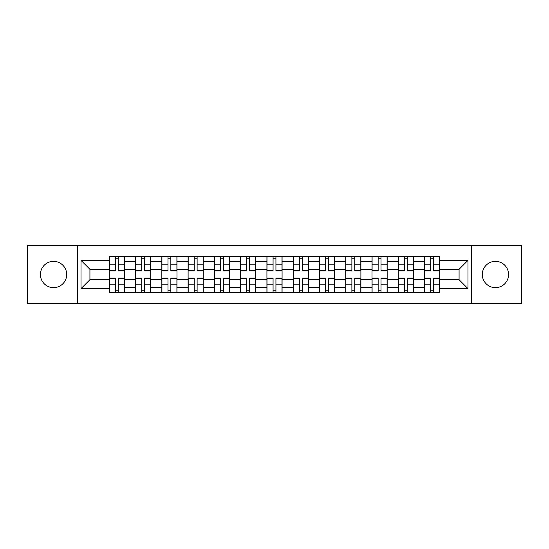 <?xml version="1.0" encoding="UTF-8"?>
<svg xmlns="http://www.w3.org/2000/svg" width="549" height="549" viewBox="0 0 549 549"><rect width="100%" height="100%" fill="white"/><g stroke="black" fill="none" stroke-linecap="round" stroke-linejoin="round"><path stroke-width="0.82" d="M495.445 261.365A13.135 13.135 0 0 0 482.31 274.5A13.135 13.135 0 0 0 495.445 287.635A13.135 13.135 0 0 0 508.58 274.5A13.135 13.135 0 0 0 495.445 261.365M53.555 261.365A13.135 13.135 0 0 0 40.42 274.5A13.135 13.135 0 0 0 53.555 287.635A13.135 13.135 0 0 0 66.69 274.5A13.135 13.135 0 0 0 53.555 261.365M471.365 303.384L521.55 303.384L521.55 245.616L27.45 245.616L27.45 303.384L471.365 303.384L471.365 245.616M135.569 292.603L135.569 261.53L124.451 261.53L124.451 292.603M124.451 261.53L124.451 256.397M135.569 261.53L135.569 256.397M150.721 256.397L150.721 292.603M161.838 292.603L161.838 256.397M176.991 256.397L176.991 292.603M188.108 292.603L188.108 256.397M203.267 256.397L203.267 292.603M214.378 292.603L214.378 256.397M229.537 256.397L229.537 292.603M240.647 292.603L240.647 256.397M255.807 256.397L255.807 292.603M266.924 292.603L266.924 256.397M282.076 256.397L282.076 292.603M293.193 292.603L293.193 256.397M308.353 256.397L308.353 292.603M319.463 292.603L319.463 256.397M334.622 256.397L334.622 292.603M345.733 292.603L345.733 256.397M360.892 256.397L360.892 292.603M372.009 292.603L372.009 256.397M387.162 256.397L387.162 292.603M398.279 292.603L398.279 256.397M413.431 256.397L413.431 292.603M424.549 292.603L424.549 256.397M424.549 279.722L413.431 279.722M398.279 279.722L387.162 279.722M372.009 279.722L360.892 279.722M345.733 279.722L334.622 279.722M319.463 279.722L308.353 279.722M293.193 279.722L282.076 279.722M266.924 279.722L255.807 279.722M240.647 279.722L229.537 279.722M214.378 279.722L203.267 279.722M188.108 279.722L176.991 279.722M161.838 279.722L150.721 279.722M135.569 279.722L124.451 279.722M424.549 269.278L413.431 269.278M398.279 269.278L387.162 269.278M372.009 269.278L360.892 269.278M345.733 269.278L334.622 269.278M319.463 269.278L308.353 269.278M293.193 269.278L282.076 269.278M266.924 269.278L255.807 269.278M240.647 269.278L229.537 269.278M214.378 269.278L203.267 269.278M188.108 269.278L176.991 269.278M161.838 269.278L150.721 269.278M135.569 269.278L124.451 269.278M89.926 279.722L109.292 279.722L109.292 269.278L89.926 269.278L89.926 279.722L81.005 288.644L81.005 260.356L109.292 260.356L109.292 269.278M439.708 269.278L439.708 279.722L459.074 279.722L459.074 269.278L439.708 269.278L439.708 256.397L109.292 256.397L109.292 260.356M439.708 260.356L467.995 260.356L467.995 288.644L439.708 288.644L439.708 279.722M109.292 279.722L109.292 292.603L439.708 292.603L439.708 288.644M109.292 288.644L81.005 288.644M77.635 303.384L77.635 245.616M118.303 290.078L115.441 290.078M115.441 258.922L118.303 258.922M144.572 290.078L141.711 290.078M141.711 258.922L144.572 258.922M170.849 290.078L167.987 290.078M167.987 258.922L170.849 258.922M197.118 290.078L194.257 290.078M194.257 258.922L197.118 258.922M223.388 290.078L220.526 290.078M220.526 258.922L223.388 258.922M249.658 290.078L246.796 290.078M246.796 258.922L249.658 258.922M275.934 290.078L273.066 290.078M273.066 258.922L275.934 258.922M302.204 290.078L299.342 290.078M299.342 258.922L302.204 258.922M328.474 290.078L325.612 290.078M325.612 258.922L328.474 258.922M354.743 290.078L351.882 290.078M351.882 258.922L354.743 258.922M381.013 290.078L378.151 290.078M378.151 258.922L381.013 258.922M407.289 290.078L404.428 290.078M404.428 258.922L407.289 258.922M433.559 290.078L430.697 290.078M430.697 258.922L433.559 258.922M81.005 260.356L89.926 269.278M459.074 279.722L467.995 288.644M459.074 269.278L467.995 260.356M118.303 270.877L118.303 256.568L124.369 256.568L124.369 270.877L118.303 270.877M115.441 258.757L118.303 258.757M115.441 256.568L109.381 256.568L109.381 270.877L115.441 270.877L115.441 256.568L118.303 256.568M115.441 278.123L115.441 292.432L109.381 292.432L109.381 278.123L115.441 278.123M118.303 290.243L115.441 290.243M118.303 292.432L124.369 292.432L124.369 278.123L118.303 278.123L118.303 292.432L115.441 292.432M144.572 270.877L144.572 256.568L150.639 256.568L150.639 270.877L144.572 270.877M141.711 258.757L144.572 258.757M141.711 256.568L135.651 256.568L135.651 270.877L141.711 270.877L141.711 256.568L144.572 256.568M170.849 270.877L170.849 256.568L176.908 256.568L176.908 270.877L170.849 270.877M167.987 258.757L170.849 258.757M167.987 256.568L161.921 256.568L161.921 270.877L167.987 270.877L167.987 256.568L170.849 256.568M141.711 278.123L141.711 292.432L135.651 292.432L135.651 278.123L141.711 278.123M144.572 290.243L141.711 290.243M144.572 292.432L150.639 292.432L150.639 278.123L144.572 278.123L144.572 292.432L141.711 292.432M167.987 278.123L167.987 292.432L161.921 292.432L161.921 278.123L167.987 278.123M170.849 290.243L167.987 290.243M170.849 292.432L176.908 292.432L176.908 278.123L170.849 278.123L170.849 292.432L167.987 292.432M197.118 270.877L197.118 256.568L203.178 256.568L203.178 270.877L197.118 270.877M194.257 258.757L197.118 258.757M194.257 256.568L188.19 256.568L188.19 270.877L194.257 270.877L194.257 256.568L197.118 256.568M223.388 270.877L223.388 256.568L229.455 256.568L229.455 270.877L223.388 270.877M220.526 258.757L223.388 258.757M220.526 256.568L214.467 256.568L214.467 270.877L220.526 270.877L220.526 256.568L223.388 256.568M249.658 270.877L249.658 256.568L255.724 256.568L255.724 270.877L249.658 270.877M246.796 258.757L249.658 258.757M246.796 256.568L240.737 256.568L240.737 270.877L246.796 270.877L246.796 256.568L249.658 256.568M194.257 278.123L194.257 292.432L188.19 292.432L188.19 278.123L194.257 278.123M197.118 290.243L194.257 290.243M197.118 292.432L203.178 292.432L203.178 278.123L197.118 278.123L197.118 292.432L194.257 292.432M220.526 278.123L220.526 292.432L214.467 292.432L214.467 278.123L220.526 278.123M223.388 290.243L220.526 290.243M223.388 292.432L229.455 292.432L229.455 278.123L223.388 278.123L223.388 292.432L220.526 292.432M246.796 278.123L246.796 292.432L240.737 292.432L240.737 278.123L246.796 278.123M249.658 290.243L246.796 290.243M249.658 292.432L255.724 292.432L255.724 278.123L249.658 278.123L249.658 292.432L246.796 292.432M275.934 270.877L275.934 256.568L281.994 256.568L281.994 270.877L275.934 270.877M273.066 258.757L275.934 258.757M273.066 256.568L267.006 256.568L267.006 270.877L273.066 270.877L273.066 256.568L275.934 256.568M273.066 278.123L273.066 292.432L267.006 292.432L267.006 278.123L273.066 278.123M275.934 290.243L273.066 290.243M275.934 292.432L281.994 292.432L281.994 278.123L275.934 278.123L275.934 292.432L273.066 292.432M302.204 270.877L302.204 256.568L308.264 256.568L308.264 270.877L302.204 270.877M299.342 258.757L302.204 258.757M299.342 256.568L293.276 256.568L293.276 270.877L299.342 270.877L299.342 256.568L302.204 256.568M299.342 278.123L299.342 292.432L293.276 292.432L293.276 278.123L299.342 278.123M302.204 290.243L299.342 290.243M302.204 292.432L308.264 292.432L308.264 278.123L302.204 278.123L302.204 292.432L299.342 292.432M328.474 270.877L328.474 256.568L334.533 256.568L334.533 270.877L328.474 270.877M325.612 258.757L328.474 258.757M325.612 256.568L319.545 256.568L319.545 270.877L325.612 270.877L325.612 256.568L328.474 256.568M325.612 278.123L325.612 292.432L319.545 292.432L319.545 278.123L325.612 278.123M328.474 290.243L325.612 290.243M328.474 292.432L334.533 292.432L334.533 278.123L328.474 278.123L328.474 292.432L325.612 292.432M354.743 270.877L354.743 256.568L360.81 256.568L360.81 270.877L354.743 270.877M351.882 258.757L354.743 258.757M351.882 256.568L345.822 256.568L345.822 270.877L351.882 270.877L351.882 256.568L354.743 256.568M351.882 278.123L351.882 292.432L345.822 292.432L345.822 278.123L351.882 278.123M354.743 290.243L351.882 290.243M354.743 292.432L360.81 292.432L360.81 278.123L354.743 278.123L354.743 292.432L351.882 292.432M381.013 270.877L381.013 256.568L387.079 256.568L387.079 270.877L381.013 270.877M378.151 258.757L381.013 258.757M378.151 256.568L372.092 256.568L372.092 270.877L378.151 270.877L378.151 256.568L381.013 256.568M378.151 278.123L378.151 292.432L372.092 292.432L372.092 278.123L378.151 278.123M381.013 290.243L378.151 290.243M381.013 292.432L387.079 292.432L387.079 278.123L381.013 278.123L381.013 292.432L378.151 292.432M407.289 270.877L407.289 256.568L413.349 256.568L413.349 270.877L407.289 270.877M404.428 258.757L407.289 258.757M404.428 256.568L398.361 256.568L398.361 270.877L404.428 270.877L404.428 256.568L407.289 256.568M404.428 278.123L404.428 292.432L398.361 292.432L398.361 278.123L404.428 278.123M407.289 290.243L404.428 290.243M407.289 292.432L413.349 292.432L413.349 278.123L407.289 278.123L407.289 292.432L404.428 292.432M433.559 270.877L433.559 256.568L439.619 256.568L439.619 270.877L433.559 270.877M430.697 258.757L433.559 258.757M430.697 256.568L424.631 256.568L424.631 270.877L430.697 270.877L430.697 256.568L433.559 256.568M430.697 278.123L430.697 292.432L424.631 292.432L424.631 278.123L430.697 278.123M433.559 290.243L430.697 290.243M433.559 292.432L439.619 292.432L439.619 278.123L433.559 278.123L433.559 292.432L430.697 292.432M398.279 261.53L387.162 261.53M372.009 261.53L360.892 261.53M345.733 261.53L334.622 261.53M319.463 261.53L308.353 261.53M293.193 261.53L282.076 261.53M266.924 261.53L255.807 261.53M240.647 261.53L229.537 261.53M214.378 261.53L203.267 261.53M188.108 261.53L176.991 261.53M161.838 261.53L150.721 261.53M424.549 261.53L413.431 261.53M398.279 287.47L387.162 287.47M372.009 287.47L360.892 287.47M345.733 287.47L334.622 287.47M319.463 287.47L308.353 287.47M293.193 287.47L282.076 287.47M266.924 287.47L255.807 287.47M240.647 287.47L229.537 287.47M214.378 287.47L203.267 287.47M188.108 287.47L176.991 287.47M161.838 287.47L150.721 287.47M135.569 287.47L124.451 287.47M424.549 287.47L413.431 287.47M118.303 270.52L124.369 270.52M118.303 264.838L124.369 264.838M109.381 270.52L115.441 270.52M109.381 264.838L115.441 264.838M115.441 278.48L109.381 278.48M115.441 284.162L109.381 284.162M124.369 278.48L118.303 278.48M124.369 284.162L118.303 284.162M144.572 270.52L150.639 270.52M144.572 264.838L150.639 264.838M135.651 270.52L141.711 270.52M135.651 264.838L141.711 264.838M170.849 270.52L176.908 270.52M170.849 264.838L176.908 264.838M161.921 270.52L167.987 270.52M161.921 264.838L167.987 264.838M141.711 278.48L135.651 278.48M141.711 284.162L135.651 284.162M150.639 278.48L144.572 278.48M150.639 284.162L144.572 284.162M167.987 278.48L161.921 278.48M167.987 284.162L161.921 284.162M176.908 278.48L170.849 278.48M176.908 284.162L170.849 284.162M197.118 270.52L203.178 270.52M197.118 264.838L203.178 264.838M188.19 270.52L194.257 270.52M188.19 264.838L194.257 264.838M223.388 270.52L229.455 270.52M223.388 264.838L229.455 264.838M214.467 270.52L220.526 270.52M214.467 264.838L220.526 264.838M249.658 270.52L255.724 270.52M249.658 264.838L255.724 264.838M240.737 270.52L246.796 270.52M240.737 264.838L246.796 264.838M194.257 278.48L188.19 278.48M194.257 284.162L188.19 284.162M203.178 278.48L197.118 278.48M203.178 284.162L197.118 284.162M220.526 278.48L214.467 278.48M220.526 284.162L214.467 284.162M229.455 278.48L223.388 278.48M229.455 284.162L223.388 284.162M246.796 278.48L240.737 278.48M246.796 284.162L240.737 284.162M255.724 278.48L249.658 278.48M255.724 284.162L249.658 284.162M275.934 270.52L281.994 270.52M275.934 264.838L281.994 264.838M267.006 270.52L273.066 270.52M267.006 264.838L273.066 264.838M273.066 278.48L267.006 278.48M273.066 284.162L267.006 284.162M281.994 278.48L275.934 278.48M281.994 284.162L275.934 284.162M302.204 270.52L308.264 270.52M302.204 264.838L308.264 264.838M293.276 270.52L299.342 270.52M293.276 264.838L299.342 264.838M299.342 278.48L293.276 278.48M299.342 284.162L293.276 284.162M308.264 278.48L302.204 278.48M308.264 284.162L302.204 284.162M328.474 270.52L334.533 270.52M328.474 264.838L334.533 264.838M319.545 270.52L325.612 270.52M319.545 264.838L325.612 264.838M325.612 278.48L319.545 278.48M325.612 284.162L319.545 284.162M334.533 278.48L328.474 278.48M334.533 284.162L328.474 284.162M354.743 270.52L360.81 270.52M354.743 264.838L360.81 264.838M345.822 270.52L351.882 270.52M345.822 264.838L351.882 264.838M351.882 278.48L345.822 278.48M351.882 284.162L345.822 284.162M360.81 278.48L354.743 278.48M360.81 284.162L354.743 284.162M381.013 270.52L387.079 270.52M381.013 264.838L387.079 264.838M372.092 270.52L378.151 270.52M372.092 264.838L378.151 264.838M378.151 278.48L372.092 278.48M378.151 284.162L372.092 284.162M387.079 278.48L381.013 278.48M387.079 284.162L381.013 284.162M407.289 270.52L413.349 270.52M407.289 264.838L413.349 264.838M398.361 270.52L404.428 270.52M398.361 264.838L404.428 264.838M404.428 278.48L398.361 278.48M404.428 284.162L398.361 284.162M413.349 278.48L407.289 278.48M413.349 284.162L407.289 284.162M433.559 270.52L439.619 270.52M433.559 264.838L439.619 264.838M424.631 270.52L430.697 270.52M424.631 264.838L430.697 264.838M430.697 278.48L424.631 278.48M430.697 284.162L424.631 284.162M439.619 278.48L433.559 278.48M439.619 284.162L433.559 284.162"/></g></svg>
